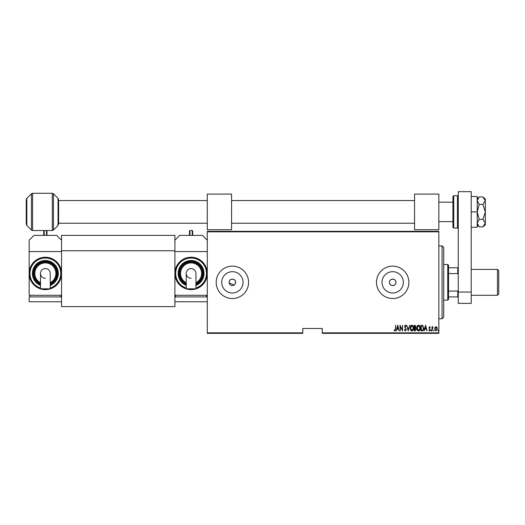 <?xml version="1.0" encoding="UTF-8"?>
<svg xmlns="http://www.w3.org/2000/svg" width="525" height="525" viewBox="0 0 525 525"><rect width="100%" height="100%" fill="white"/><g stroke="black" fill="none" stroke-linecap="round" stroke-linejoin="round"><path stroke-width="0.79" d="M235.075 284.137L235.62 282.338A3.235 3.235 0 0 0 232.385 279.097A3.235 3.235 0 0 0 229.143 282.338A3.235 3.235 0 0 0 232.385 285.574A3.235 3.235 0 0 0 235.62 282.338C235.823 278.165 228.946 278.152 229.143 282.338M395.929 282.338A3.235 3.235 0 0 0 392.687 279.097A3.235 3.235 0 0 0 389.452 282.338C389.248 286.512 396.126 286.512 395.929 282.338C396.126 278.165 389.255 278.152 389.452 282.338A3.235 3.235 0 0 0 392.687 285.574A3.235 3.235 0 0 0 395.929 282.338M403.344 282.338A10.657 10.657 0 0 0 392.687 271.681A10.657 10.657 0 0 0 382.036 282.338A10.657 10.657 0 0 0 392.687 292.989A10.657 10.657 0 0 0 403.344 282.338M243.036 282.338A10.657 10.657 0 0 0 232.385 271.681A10.657 10.657 0 0 0 221.727 282.338A10.657 10.657 0 0 0 232.385 292.989A10.657 10.657 0 0 0 243.036 282.338M248.574 282.338A16.19 16.19 0 0 0 232.385 266.142A16.19 16.19 0 0 0 216.188 282.338A16.19 16.19 0 0 0 232.385 298.528A16.19 16.19 0 0 0 248.574 282.338M408.883 282.338A16.19 16.19 0 0 0 392.687 266.142A16.19 16.19 0 0 0 376.497 282.338A16.19 16.19 0 0 0 392.687 298.528A16.19 16.19 0 0 0 408.883 282.338M438.834 332.857L438.834 333.342L322.252 333.342L322.252 332.857L438.834 332.857L438.834 231.814L207.283 231.814L207.283 231.328L438.834 231.328L438.834 231.814M207.283 332.857L302.82 332.857L302.82 333.342L207.283 333.342L207.283 231.814M435.041 327.383L436.006 326.701L436.964 327.383L437.312 328.853L436.006 330.986L434.693 328.853L435.041 327.383M432.009 330.914L432.009 326.773L432.298 327.383L432.954 326.701L432.009 330.914M429.608 326.701L430.264 327.292L430.06 327.646L429.594 327.206L429.247 327.764L430.264 329.792L429.529 330.986L428.813 330.428L429.01 330.041L429.522 330.481L429.975 329.812L428.958 327.784L429.608 326.701M422.008 330.914L420.965 330.914L420.965 325.244L422.71 325.447L423.727 328.151C423.859 329.641 423.288 330.566 422.008 330.914M414.277 330.914L414.277 325.244L414.914 325.244L415.951 326.648L415.577 327.856L416.24 329.306L415.177 330.914L414.277 330.914M408.174 330.914L406.724 325.244L408.214 329.825L409.703 325.244L408.174 330.914M400.253 330.914L399.965 325.244L402.216 329.713L402.511 325.244L402.511 330.914L400.253 326.458L400.253 330.914M395.384 329.017L395.679 325.244L395.679 329.077L394.892 331.058L394.078 330.402L394.255 329.969L394.918 330.481L395.384 329.017M322.252 332.857L322.252 328.486L302.82 328.486L302.82 332.857M397.714 325.244L399.236 330.914L398.455 329.096L397.044 329.096L396.257 330.914L397.714 325.244M405.333 331.058L404.322 329.818L404.611 329.536L405.339 330.481L405.996 329.516L404.545 326.425L405.346 325.1L406.212 326.058L405.943 326.406L405.307 325.684L404.834 326.399L406.284 329.523L405.333 331.058M410.137 328.105C410.038 326.622 410.609 325.618 411.863 325.1C413.136 325.585 413.726 326.576 413.628 328.079C413.72 329.562 413.142 330.56 411.889 331.058C410.629 330.573 410.045 329.588 410.137 328.105M416.824 328.105C416.725 326.622 417.296 325.618 418.543 325.1C419.823 325.585 420.407 326.576 420.308 328.079C420.407 329.562 419.829 330.56 418.569 331.058C417.309 330.573 416.732 329.588 416.824 328.105M425.539 325.244L427.068 330.914L426.287 329.096L424.869 329.096L424.088 330.914L425.539 325.244M430.92 330.514L431.209 330.041L431.498 330.514L431.209 330.986L430.92 330.514M433.604 330.514L433.899 330.041L434.188 330.514L433.899 330.986L433.604 330.514M437.968 330.514L438.257 330.041L438.546 330.514L438.257 330.986L437.968 330.514M229.208 282.968L234.183 285.029M398.304 328.519L397.747 326.34L397.189 328.519L398.304 328.519M413.333 328.079L411.876 325.684L410.425 328.105L411.876 330.481L413.333 328.079M414.967 325.828L414.566 325.828L414.566 327.646L415.662 326.662L414.967 325.828M414.763 328.223L414.566 330.33L414.999 330.33L415.951 329.306L415.373 328.289L414.763 328.223M420.02 328.079L418.556 325.684L417.113 328.105L418.556 330.481L420.02 328.079M421.253 325.828L421.253 330.33L422.618 330.186L423.432 328.151L422.54 325.986L421.253 325.828M426.136 328.519L425.578 326.34L425.02 328.519L426.136 328.519M437.023 328.86L436.006 327.206L434.989 328.86L436.006 330.481L437.023 328.86M442.076 245.903L443.697 247.524L443.697 317.152L442.076 318.767L442.076 245.903L438.834 245.903M447.746 264.521L448.553 265.335L448.553 299.335L447.746 300.149L447.746 264.521L443.697 264.521M448.553 267.763L458.266 267.763M448.553 291.093L457.78 291.093L458.266 290.108M458.266 274.562L457.78 273.577L457.78 267.763M448.553 273.577L457.78 273.577M458.266 296.907L457.78 296.907L457.78 291.093M448.553 296.907L457.78 296.907M498.75 270.677L498.75 293.993L497.457 295.293L497.457 269.384L498.75 270.677M452.924 211.897L452.924 196.514L453.738 195.707L453.738 228.093L452.924 227.279L452.924 202.184L438.834 202.184M26.25 224.011L26.25 199.782L26.841 198.352L26.841 225.448L26.25 224.011M207.283 200.563L58.636 200.563L58.636 224.011L58.636 223.23L207.283 223.23M61.55 235.377L174.897 235.377L174.897 306.626L61.55 306.626L61.55 235.377M174.897 250.76L61.55 250.76M477.77 198.758L477.258 200.163M482.921 196.941L485.31 200.681L485.31 198.942L482.921 196.941L479.22 196.941L477.212 200.681L479.22 204.422L482.921 204.422L485.31 211.897L482.921 219.378L479.22 219.378L477.212 211.897L479.22 204.422M482.921 219.378L485.31 223.118L485.31 200.681L482.921 204.422M482.921 226.859L485.31 224.851L485.31 223.118L482.921 226.859L479.22 226.859L477.212 223.118L479.22 219.378M477.212 223.118L477.258 223.63M471.22 211.897L477.212 211.897L477.212 196.514L471.22 196.514M477.212 211.897L477.212 227.279L471.22 227.279M458.266 292.051L458.266 191.658L471.22 191.658L471.22 303.384L458.266 303.384L458.266 292.051L471.22 292.051M191.093 268.57A4.856 4.856 0 0 1 195.95 273.433A4.856 4.856 0 0 0 191.093 268.57A4.856 4.856 0 0 0 186.231 273.433A4.856 4.856 0 0 1 191.093 268.57M191.093 278.289A4.856 4.856 0 0 1 186.231 273.433L186.231 288.822L195.95 288.822L195.95 273.433M207.283 251.567L174.897 251.567L174.897 273.433A16.19 16.19 0 0 0 191.093 289.623A16.19 16.19 0 0 1 174.897 273.433A16.19 16.19 0 0 1 191.093 257.237A16.19 16.19 0 0 1 207.283 273.433A16.19 16.19 0 0 1 191.093 289.623A16.19 16.19 0 0 0 207.283 273.433M191.093 260.479A12.954 12.954 0 0 0 186.231 285.436A12.954 12.954 0 0 1 191.093 260.479A12.954 12.954 0 0 1 195.95 285.436M191.093 262.093A11.333 11.333 0 0 0 186.231 283.671A11.333 11.333 0 0 1 191.093 262.093A11.333 11.333 0 0 1 195.95 283.671M207.283 295.293L174.897 295.293L174.897 273.433M207.283 240.233L202.427 235.377L179.753 235.377L174.897 240.233M206.476 296.907L206.476 295.293M175.711 296.907L175.711 295.293M207.283 296.907L174.897 296.907L174.897 301.77L207.283 301.77M189.473 235.377L189.473 231.007L189.958 230.521L189.958 235.377M192.708 235.377L192.708 231.007L192.708 235.377M438.834 194.086L414.547 194.086L414.547 229.707L438.834 229.707L438.834 194.086M45.36 268.57A4.856 4.856 0 0 1 50.216 273.433A4.856 4.856 0 0 0 45.36 268.57A4.856 4.856 0 0 0 40.497 273.433A4.856 4.856 0 0 1 45.36 268.57M45.36 278.289A4.856 4.856 0 0 1 40.497 273.433L40.497 288.822L50.216 288.822L50.216 273.433M45.36 289.623A16.19 16.19 0 0 1 29.164 273.433A16.19 16.19 0 0 1 45.36 257.237A16.19 16.19 0 0 1 61.55 273.433A16.19 16.19 0 0 1 45.36 289.623A16.19 16.19 0 0 1 29.164 273.433A16.19 16.19 0 0 1 45.36 257.237A16.19 16.19 0 0 0 29.164 273.433L29.164 295.293L61.55 295.293L61.55 251.567L29.164 251.567L29.164 273.433M45.36 260.479A12.954 12.954 0 0 0 40.497 285.436A12.954 12.954 0 0 1 45.36 260.479A12.954 12.954 0 0 1 50.216 285.436M45.36 262.093A11.333 11.333 0 0 0 40.497 283.671A11.333 11.333 0 0 1 45.36 262.093A11.333 11.333 0 0 1 50.216 283.671M61.55 240.233L56.693 235.377L34.02 235.377L29.164 240.233L29.164 251.567M60.742 296.907L60.742 295.293M29.977 296.907L29.977 295.293M61.55 301.77L61.55 296.907L29.164 296.907L29.164 301.77L61.55 301.77M43.739 235.377L43.739 231.007L44.225 230.521L44.225 235.377M46.974 235.377L46.974 231.007L46.974 235.377M231.571 194.086L207.283 194.086L207.283 229.707L231.571 229.707L231.571 194.086M453.738 228.093L457.459 228.093L457.459 195.707L458.266 196.514M58.636 224.011L58.045 225.448L58.045 198.352L53.445 193.751L53.445 230.048L52.297 230.521L52.297 193.279L32.589 193.279L32.589 230.521L31.441 230.048L31.441 193.751L26.841 198.352M195.95 288.028A15.383 15.383 0 0 0 191.093 258.044A15.383 15.383 0 0 0 186.231 288.028M195.95 284.563A12.147 12.147 0 0 0 191.093 261.286A12.147 12.147 0 0 0 186.231 284.563M195.95 282.765A10.526 10.526 0 0 0 191.093 262.907A10.526 10.526 0 0 0 186.231 282.765M191.093 289.623A16.19 16.19 0 0 1 174.897 273.433A16.19 16.19 0 0 1 191.093 257.237M192.222 235.377L192.222 230.521L192.708 231.007M50.216 288.028A15.383 15.383 0 0 0 45.36 258.044A15.383 15.383 0 0 0 40.497 288.028M50.216 284.563A12.147 12.147 0 0 0 45.36 261.286A12.147 12.147 0 0 0 40.497 284.563M50.216 282.765A10.526 10.526 0 0 0 45.36 262.907A10.526 10.526 0 0 0 40.497 282.765M46.489 235.377L46.489 230.521L46.974 231.007M442.076 318.767L438.834 318.767M447.746 300.149L443.697 300.149M471.22 269.384L497.457 269.384M471.22 295.293L497.457 295.293M457.459 195.707L453.738 195.707M457.459 228.093L458.266 227.279M58.045 225.448L53.445 230.048M26.841 225.448L31.441 230.048M52.297 230.521L32.589 230.521M58.045 198.352L58.636 199.782M52.297 193.279L53.445 193.751M32.589 193.279L31.441 193.751M477.212 224.851L479.22 226.859M477.212 198.942L479.22 196.941M189.958 230.521L192.222 230.521M231.571 200.563L414.547 200.563M231.571 223.23L414.547 223.23M452.924 221.616L438.834 221.616M44.225 230.521L46.489 230.521"/></g></svg>

